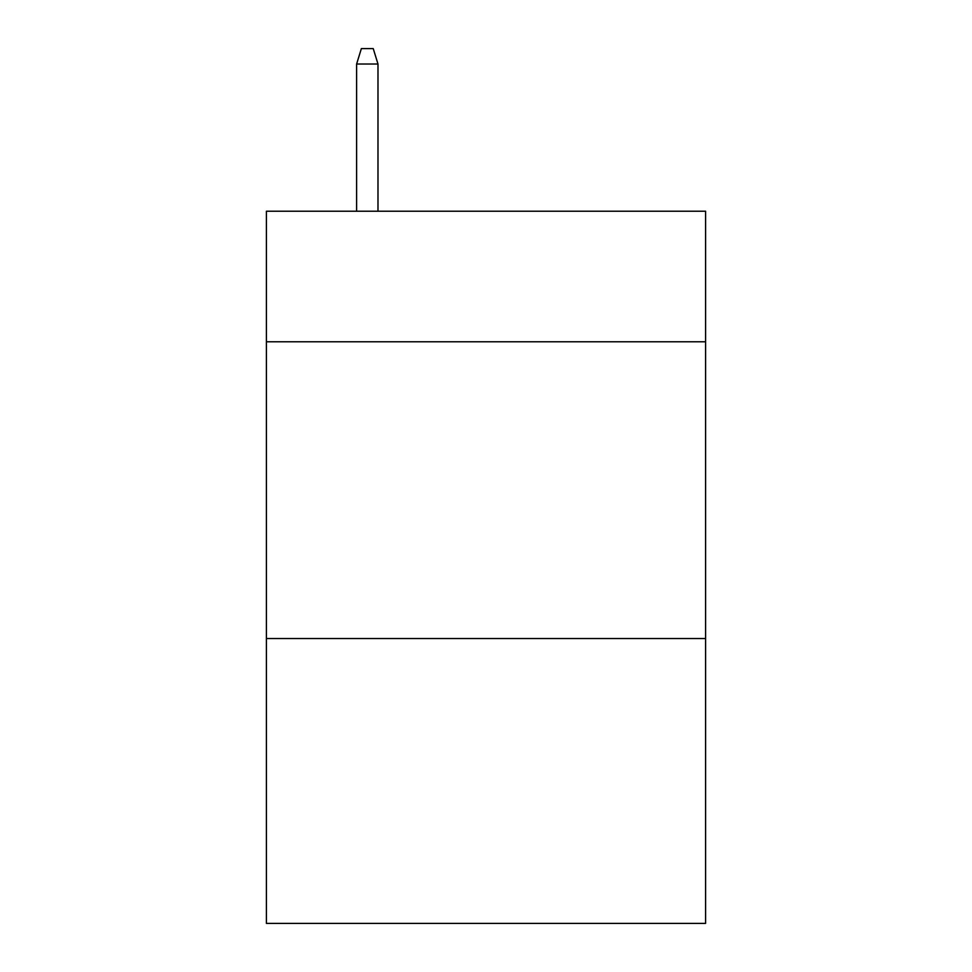 <?xml version="1.0" encoding="UTF-8"?>
<svg xmlns="http://www.w3.org/2000/svg" width="972" height="972" viewBox="0 0 972 972"><rect width="100%" height="100%" fill="white"/><g stroke="black" fill="none" stroke-linecap="round" stroke-linejoin="round"><path stroke-width="1.46" d="M705.587 341.78L705.587 211.216L266.413 211.216L266.413 341.78L705.587 341.78L705.587 923.4L266.413 923.4L266.413 341.78M705.587 638.531L266.413 638.531M377.987 211.216L377.987 64.031L356.615 64.031L356.615 211.216M356.615 64.031L361.365 48.6L373.236 48.6L377.987 64.031"/></g></svg>
